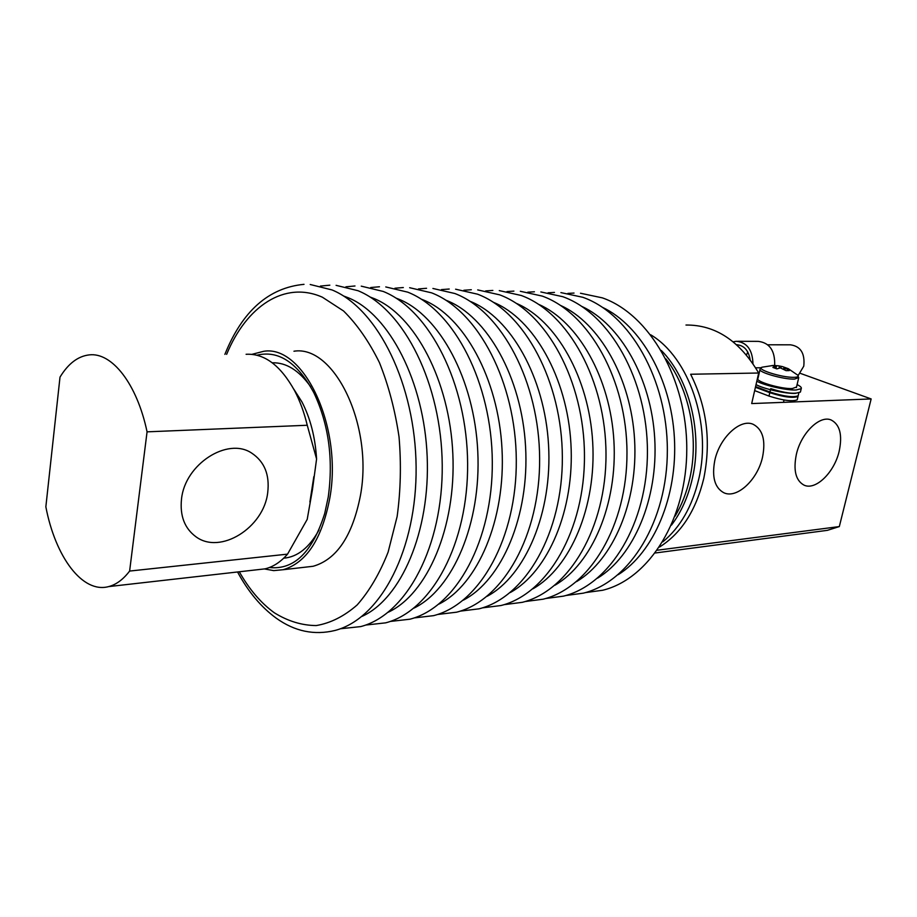 <?xml version="1.0" encoding="UTF-8"?>
<svg xmlns="http://www.w3.org/2000/svg" width="917" height="917" viewBox="0 0 917 917"><rect width="100%" height="100%" fill="white"/><g stroke="black" fill="none" stroke-linecap="round" stroke-linejoin="round"><path stroke-width="1.38" d="M796.346 454.465C801.022 433.156 819.775 414.828 831.169 419.997C839.903 424.571 842.574 434.99 839.181 451.221C834.378 472.393 815.66 490.733 804.06 485.15C795.75 480.623 793.171 470.398 796.346 454.465M714.767 460.632C719.421 437.776 740.386 418.267 753.224 424.33C762.715 429.385 765.833 440.275 762.554 457.021C757.74 479.729 736.775 499.272 723.696 492.681C714.721 487.672 711.741 476.989 714.767 460.632M267.707 492.635C269.827 474.754 264.463 461.56 251.602 453.044C227.68 436.882 184.947 464.059 181.509 499.066C179.801 515.767 184.569 528.307 195.825 536.674C220.367 555.152 263.878 527.527 267.707 492.635M650.761 334.82C688.999 357.538 711.947 423.929 698.788 478.892C692.278 506.436 680.288 527.424 662.819 541.855M659.541 547.025C681.216 533.407 695.957 510.551 703.775 478.456C711.248 441.409 706.869 406.678 690.639 374.251L758.691 373.013C739.595 340.78 715.352 324.79 685.973 325.031M665.948 358.925C689.252 388.521 699.19 437.432 689.779 478.468C686.638 492.509 681.744 505.084 675.095 516.179M671.462 525.132C681.262 512.19 688.243 496.567 692.404 478.238C702.915 433.019 689.366 378.675 661.295 350.443M310.634 386.733C298.976 370.342 286.184 362.364 272.257 362.8M256.966 355.211C278.47 349.973 297.452 362.513 313.901 392.831C328.676 424.227 333.456 458.924 328.263 496.911L324.721 513.463C312.514 552.126 294.07 570.145 269.392 567.508M293.704 389.014L301.934 401.898C310.37 418.255 315.253 437.283 316.583 458.981L312.445 489.678L307.206 519.377L287.548 554.143L129.618 571.062L147.064 431.838C136.931 383.581 111.805 352.013 89.132 354.902C77.956 356.22 68.248 363.613 60.006 377.116L45.85 506.803C55.398 556.94 82.45 593.723 108.619 586.605C116.195 584.656 123.199 579.475 129.618 571.062M251.946 354.34L263.718 351.291C303.504 344.597 342.729 426.497 329.856 497.851C322.039 538.944 306.438 562.9 283.055 569.732L273.713 570.615L264.383 568.93M293.944 351.222C334.132 344.643 373.54 425.19 360.461 495.409C352.529 535.86 336.757 559.485 313.144 566.27L305.12 567.199M283.697 558.189C297.578 557.009 309.35 547.587 319.013 529.946M657.363 550.211L839.319 526.576L827.375 530.347L815.97 531.849M758.691 373.013L751.688 403.572L871.15 398.941L839.319 526.576M313.843 476.611L309.9 502M316.583 458.981L307.252 425.259L147.064 431.838M307.252 425.259C304.146 412.398 299.928 400.867 294.586 390.676C280.579 365.447 264.417 353.309 246.1 354.283M257.345 569.732L265.002 568.861C273.117 566.935 280.636 562.029 287.548 554.143M800.323 373.357L871.15 398.941M759.987 369.631L757.958 378.48C754.783 381.357 781.204 389.175 792.265 388.567L796.529 386.997M773.318 365.447L762.829 367.075C753.27 368.496 781.674 377.861 794.179 377.311C797.63 377.196 798.879 376.52 797.905 375.271L797.366 374.766M779.083 368.153L779.427 365.998L782.568 366.64L788.311 368.703L785.296 367.797L784.975 369.883M737.612 341.296L758.256 341.365C769.695 342.752 775.163 350.787 774.67 365.47L771.999 365.562L776.378 366.433L772.893 367.43L776.871 368.886L780.356 367.866L786.052 370.651L789.285 370.594L785.502 368.187M774.682 365.47L775.301 365.872M779.427 365.998L775.243 365.516M781.318 366.364L780.86 367.981M784.333 367.27L783.439 368.886M776.011 368.519L776.378 366.433M784.746 369.723L785.296 367.797M756.032 384.613C764.079 389.014 785.743 393.863 795.291 393.382L800.426 392.063L800.587 391.376M756.8 381.231C764.87 385.61 786.545 390.447 796.082 389.989L801.217 388.705C801.871 387.662 800.495 386.286 797.102 384.59M733.187 341.823L736.271 341.284C746.931 342.339 752.49 349.778 752.96 363.613M750.129 359.624C748.501 350.305 743.996 345.342 736.626 344.746L737.417 344.758M747.791 352.025L746.461 354.971M770.716 388.636C784.528 392.992 793.95 394.264 798.971 392.442M798.283 395.296L798.168 395.8C793.148 397.657 783.737 396.396 769.936 392.017L755.574 386.584M755.425 387.261L769.776 392.694C783.577 397.072 792.987 398.333 798.008 396.476L798.111 395.88M797.332 399.331L797.217 399.835C792.185 401.726 782.774 400.465 768.996 396.075L754.657 390.608M767.816 344.792L790.454 344.815C800.656 346.271 805.092 353.389 803.773 366.158L798.145 375.546M226.637 354.352C246.398 306.347 284.511 280.407 322.394 297.211L343.588 311.001C357.091 324.354 369.035 341.537 379.409 362.559C388.533 385.369 395.078 410.14 399.033 436.87C401.314 464.025 400.683 490.561 397.141 516.489L388.109 552.137C379.695 573.48 369.391 591.075 357.172 604.933C344.219 616.27 330.556 623.159 316.205 625.566C301.819 625.428 287.869 621.176 274.378 612.808C261.001 603.134 249.309 589.459 239.303 571.772M343.497 295.95L348.563 297.887C389.232 314.646 424.193 381.713 427.173 456.609C430.371 531.493 401.073 598.824 362.032 616.373M370.124 297.039L374.021 298.541C414.713 315.035 449.639 380.532 452.838 453.961C456.23 527.39 427.322 593.975 388.35 612.189M396.064 298.117L398.792 299.183C439.484 315.414 474.364 379.397 477.768 451.405C481.368 523.412 452.86 589.264 413.991 608.097M421.35 299.194L422.92 299.802C463.578 315.78 498.389 378.297 502 448.929C505.806 519.561 477.711 584.679 438.979 604.085M446.006 300.249L446.407 300.409C487.019 316.136 521.762 377.242 525.567 446.533C529.567 515.812 501.92 580.209 463.349 600.154M602.756 307.482C640.639 325.478 671.015 378.515 674.373 437.443C677.823 496.372 653.764 552.504 618.207 574.684M581.928 306.461C620.27 324.182 651.299 378.297 654.727 438.601C658.268 498.894 633.67 556.16 597.632 578.123M560.596 305.453C599.386 322.864 631.068 378.079 634.587 439.782C638.198 501.484 613.095 559.92 576.564 581.619M538.772 304.421C577.985 321.512 610.321 377.838 613.909 440.997C617.622 504.144 591.992 563.76 555.003 585.184M516.409 303.389C556.034 320.125 589.023 377.598 592.691 442.246C596.497 506.883 570.351 567.703 532.915 588.817M493.518 302.358C533.522 318.692 567.164 377.334 570.913 443.519C574.81 509.703 548.148 571.75 510.288 592.52M470.054 301.303C510.414 317.236 544.709 377.07 548.538 444.837C552.538 512.603 525.372 575.91 487.11 596.302M761.695 367.453L760.101 369.115C756.949 371.889 783.427 379.638 794.5 379.111L798.753 377.609M761.19 367.751L755.677 367.832M768.996 396.075L769.776 392.694M769.936 392.017L770.463 389.736M237.549 571.979C248.255 591.774 261.15 607.169 276.235 618.173C294.701 631.423 314.313 635.504 335.072 630.449C381.506 618.276 416.971 548.377 416.112 466.833C415.367 385.151 378.423 309.201 332.126 289.967L310.21 284.499M340.356 628.764L360.702 626.598C407.251 614.505 443.026 545.5 442.235 465.091C441.593 384.544 404.489 309.671 358.02 290.712L336.08 285.336M365.619 625.062L385.644 622.849C432.297 610.825 468.346 542.692 467.624 463.394C467.074 383.971 429.844 310.118 383.214 291.446L361.252 286.15M390.195 621.451L409.922 619.204C456.666 607.249 492.956 539.975 492.303 461.744C491.833 383.421 454.5 310.565 407.744 292.156L385.77 286.941M414.14 617.932L433.581 615.651C480.382 603.764 516.89 537.328 516.294 460.139C515.904 382.87 478.502 311.001 431.632 292.855L409.647 287.709M437.466 614.493L456.62 612.189C503.479 600.371 540.17 534.737 539.632 458.58C539.322 382.343 501.851 311.425 454.912 293.532L432.916 288.465M460.208 611.146L479.087 608.819C525.98 597.059 562.82 532.227 562.35 457.067C562.11 381.839 524.604 311.849 477.585 294.197L455.6 289.199M482.365 607.868L500.98 605.529C547.908 593.838 584.886 529.785 584.461 455.589C584.289 381.346 546.75 312.273 499.696 294.85L477.711 289.91M503.983 604.681L522.335 602.32C569.274 590.686 606.366 527.401 605.999 454.156C605.885 380.864 568.345 312.674 521.246 295.48L499.284 290.609M525.063 601.552L543.173 599.191C590.112 587.625 627.285 525.074 626.976 452.757C626.93 380.395 589.39 313.075 542.279 296.099L520.329 291.285M545.638 598.514L563.496 596.142C610.435 584.633 647.677 522.805 647.425 451.393C647.425 379.936 609.908 313.465 562.786 296.695L540.858 291.95M565.72 595.534L583.338 593.161C630.266 581.71 667.565 520.592 667.347 450.064C667.404 379.489 629.922 313.855 582.811 297.291L560.906 292.603M585.321 592.623L602.721 590.25C649.603 578.856 686.948 518.437 686.776 448.768C686.89 379.065 649.442 314.222 602.366 297.865L580.484 293.234M304.02 284.339C268.704 287.697 242.329 311.035 224.883 354.363M329.845 285.176L320.4 286.081M354.994 285.978L345.904 286.815M379.478 286.769L370.743 287.525M403.32 287.548L394.929 288.225M426.565 288.293L418.496 288.924M449.227 289.027L441.455 289.6M471.315 289.738L463.842 290.265M492.865 290.437L485.678 290.918M513.898 291.113L506.986 291.549M534.416 291.778L527.768 292.179M554.464 292.431L548.057 292.798M574.031 293.062L567.864 293.394M313.144 566.27L283.055 569.732M827.375 530.347L655.357 552.974M265.002 568.861L108.619 586.605M301.934 401.898L294.586 390.676M784.035 399.995L783.485 402.334M788.265 368.68L797.905 375.271L798.627 378.136L796.403 387.536M782.224 366.548L777.903 365.723M801.217 388.705L800.426 392.063M798.008 396.476L797.217 399.835M798.845 392.935L798.168 395.8"/></g></svg>
